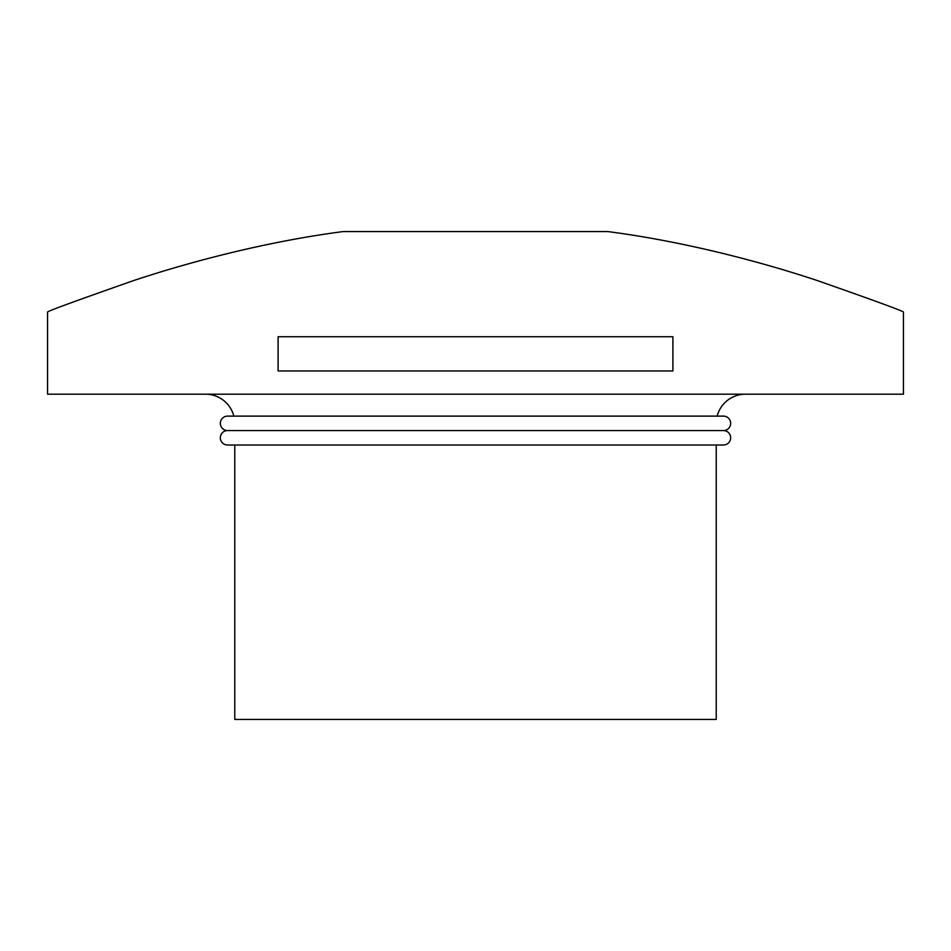 <?xml version="1.0" encoding="UTF-8"?>
<svg xmlns="http://www.w3.org/2000/svg" width="951" height="951" viewBox="0 0 951 951"><rect width="100%" height="100%" fill="white"/><g stroke="black" fill="none" stroke-linecap="round" stroke-linejoin="round"><path stroke-width="1.43" d="M227.551 430.565L723.449 430.565A7.216 7.216 0 0 1 730.665 437.781A7.216 7.216 0 0 1 723.438 445.009L227.562 445.009A7.216 7.216 0 0 1 220.335 437.781A7.216 7.216 0 0 1 227.551 430.565A7.216 7.216 0 0 1 220.335 423.35A7.216 7.216 0 0 1 227.562 416.122L723.438 416.122A7.216 7.216 0 0 1 730.665 423.35A7.216 7.216 0 0 1 723.449 430.565L672.357 430.565M205.535 394.19A29.243 29.243 0 0 1 233.851 416.122M717.149 416.122A29.243 29.243 0 0 1 745.465 394.19M47.55 394.19L903.45 394.19L903.45 311.999C902.19 310.739 873.565 300.29 817.575 280.64C768.444 264.223 689.499 242.196 607.82 231.569L343.18 231.569C261.501 242.196 182.556 264.223 133.425 280.64C77.435 300.29 48.81 310.739 47.55 311.999L47.55 394.19M475.5 370.961L278.096 370.961L278.096 336.725L672.904 336.725L672.904 370.961L475.5 370.961M234.778 445.009L234.778 719.432L716.222 719.432L716.222 445.009"/></g></svg>
